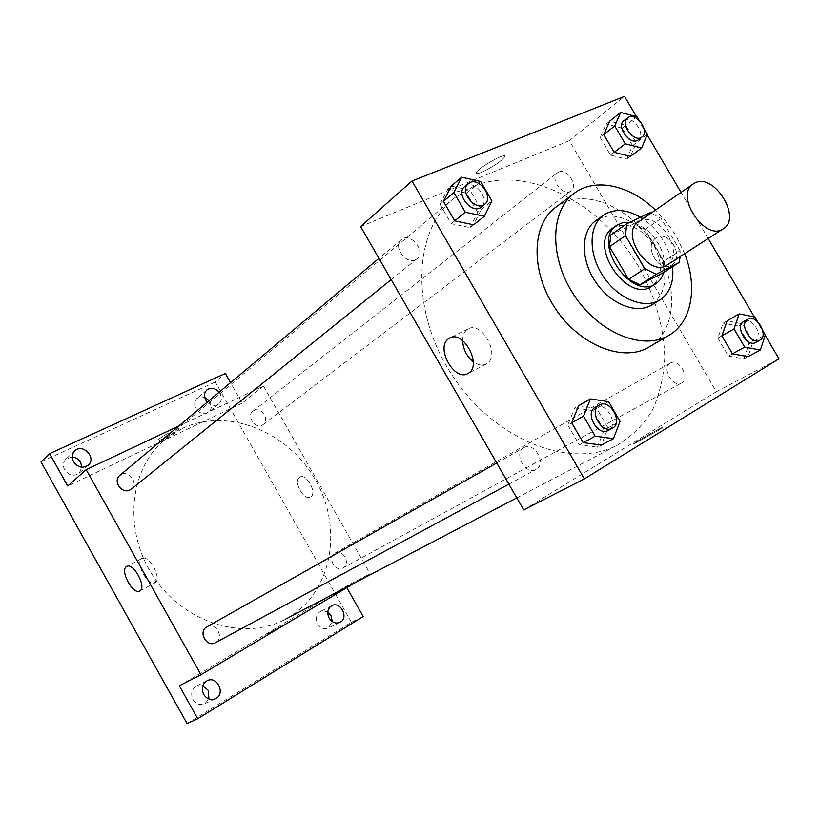 <?xml version="1.0" encoding="UTF-8"?>
<svg xmlns="http://www.w3.org/2000/svg" width="820" height="820" viewBox="0 0 820 820"><rect width="100%" height="100%" fill="white"/><g stroke="black" fill="none" stroke-linecap="round" stroke-linejoin="round"><path stroke-width="0.61" stroke-dasharray="4.1 3.07" d="M638.39 221.964L640.03 221.01C658.972 210.596 685.95 254.272 667.142 264.973M649.963 212.718L633.962 223.829L645.043 229.415L663.749 261.324L680.087 250.715L680.221 256.537M680.087 250.715L661.115 218.417L651.172 213.097M645.043 229.415L661.115 218.417M633.962 223.829L610.746 234.95M663.749 261.324L662.755 272.957M663.667 272.373C665.789 263.292 663.974 253.646 658.224 243.448C650.598 231.24 641.148 224.198 629.862 222.302M612.899 228.021L615.307 226.617C629.483 222.21 642.46 228.708 654.227 246.102C663.277 263.856 662.478 277.232 651.808 286.211M672.554 266.674C671.467 258.064 668.525 249.628 663.728 241.367C657.589 231.086 649.84 223.04 640.481 217.249M651.941 304.876C667.664 291.817 668.956 272.404 655.805 246.635C641.722 221.625 611.884 208.382 595.699 220.775M684.669 253.677L676.285 236.396L672.431 230.256L665.245 220.58L655.518 210.084M555.57 207.388L563.606 202.642C592.091 189.205 635.52 211.744 656.841 249.27C679.001 285.872 676.203 331.792 648.979 347.075M717.879 338.096L728.416 356.054L744.027 358.801L748.086 356.618L753.067 341.581L742.623 323.818L727.073 320.856L723.086 323.141L717.879 338.096L721.877 335.831M567.809 425.016L579.258 444.788L597.442 447.187L601.409 445.075L608.009 427.896L596.673 408.37L578.582 405.715L574.697 407.95L567.809 425.016L571.714 422.823M765.183 335.318L754.308 316.848M708.193 238.517L681.041 192.382M647.164 134.828L636.453 116.635M600.137 137.432L610.51 155.113L626.757 159.121L630.436 156.364L636.207 142.844L625.916 125.357L609.742 121.145L606.134 124.004L600.137 137.432L603.756 134.583M439.961 204.241L451.226 223.686L470.147 227.601L473.673 224.803L481.196 209.459L470.044 190.26L451.226 186.099L447.781 189.02L439.961 204.241L443.415 201.351M523.693 509.896L716.321 391.734L569.326 140.671L624.532 96.381M716.321 391.734L779 358.791M656.02 238.015C643.28 245.682 658.665 273.152 671.334 265.321C685.1 258.659 669.786 229.559 656.748 237.574L656.02 238.015C643.269 245.682 658.665 273.152 671.334 265.321C685.089 258.659 669.786 229.559 656.738 237.585L656.01 238.015M473.98 186.181C528.264 163.836 603.94 204.385 640.645 270.169C655.938 298.952 663.974 328.143 664.764 357.756C663.728 376.708 659.659 394.082 652.556 409.856C643.761 424.34 632.333 435.943 618.28 444.655C571.899 470.085 495.926 441.191 453.255 376.872C410.123 312.871 412.439 231.629 453.665 198.471L473.98 186.181M569.326 140.671L360.615 226.546M523.806 447.699L523.867 447.669C534.24 441.15 547.083 464.14 536.034 469.47C525.753 475.743 513.084 453.152 523.806 447.699M670.217 363.137L670.258 363.116C678.899 357.602 690.829 378.502 681.574 382.971C672.984 388.321 661.176 367.678 670.217 363.137M558.563 172.077C566.886 167.905 578.715 185.75 571.017 190.875C563.412 197.374 549.123 178.514 557.333 172.794L558.563 172.077M415.402 259.786L416.98 258.823C426.707 251.709 410.236 231.414 401.349 239.583C392.698 245.959 405.767 264.757 415.402 259.786M658.839 430.131L662.621 427.363C659.639 428.173 629.678 445.383 633.86 443.897L658.839 430.131L662.621 427.363C659.639 428.163 629.678 445.383 633.85 443.897L658.829 430.121M481.535 172.323C493.22 166.778 500.999 161.56 504.884 156.651C507.139 151.464 476.963 168.489 476.287 172.784C476.051 173.963 477.804 173.809 481.535 172.323C493.22 166.788 501.01 161.56 504.894 156.651C507.149 151.474 476.963 168.489 476.287 172.784C476.051 173.973 477.804 173.82 481.545 172.323M462.603 340.577C462.634 335.493 464.171 331.813 467.236 329.517L468.025 329.025C482.078 320.087 501.348 356.772 486.373 363.936C482.426 365.915 478.07 365.187 473.294 361.753M182.409 428.409C228.616 406.505 290.126 432.54 316.622 482.047C343.775 531.196 330.849 595.433 285.124 619.387C244.493 641.353 184.449 623.323 153.832 577.095C122.805 531.134 129.078 468.763 164.902 439.602L182.409 428.409M130.042 489.95C140.497 485.163 128.361 467.841 119.833 475.374M334.888 553.151C342.668 548.221 351.339 563.863 343.067 567.932C335.349 572.637 326.852 557.282 334.888 553.151M253.974 410.564C261.303 406.566 270.067 419.819 263.199 424.504C255.604 430.695 244.913 414.541 253.974 410.564M206.845 626.859C215.742 621.263 224.875 638.073 215.445 642.706M354.865 582.815L370.086 573.723L263.456 386.087L178.78 426M346.809 587.622L346.081 586.341L370.086 573.723M187.093 723.619L351.411 622.257L363.198 616.527M351.411 622.257L215.301 382.017L225.346 373.448M263.456 386.087L242.187 403.153L230.553 382.643M299.566 477.291C292.822 481.166 303.974 501.266 310.513 497.002C317.709 493.64 306.475 472.791 299.812 477.137L299.566 477.291C292.822 481.176 303.974 501.266 310.513 497.002C317.709 493.64 306.475 472.791 299.812 477.137L299.556 477.291M179.324 685.797L346.081 586.341M282.808 625.363L267.248 634.065L282.808 625.352M242.187 403.153L67.712 486.004M163.887 438.403C172.067 434.282 177.038 431.146 178.78 428.983C179.693 426.574 157.891 438.351 158.075 440.186C158.168 440.76 160.105 440.166 163.887 438.403C172.067 434.292 177.038 431.146 178.78 428.993C179.693 426.574 157.891 438.351 158.075 440.186C158.168 440.76 160.105 440.176 163.887 438.413M139.789 590.984L155.011 582.764C148.369 587.233 134.839 562.643 141.716 558.594L126.792 566.415M143.377 558.051C149.66 557.159 159.705 574.646 156.507 580.949M219.145 392.196C222.159 396.706 222.066 400.611 218.868 403.922C215.065 406.423 211.201 405.828 207.265 402.148M215.301 382.017L41 461.896M202.806 685.715L196.41 686.094C191.644 689.251 190.506 693.73 193.007 699.521C196.062 704.103 199.936 705.538 204.621 703.837L208.957 698.989M72.211 456.955L65.897 459.097C63.037 462.121 62.617 465.698 64.626 469.819C68.911 475.538 73.769 476.666 79.212 473.202L81.867 467.205M204.744 397.341L200.592 396.798L197.025 398.356C194.278 401.093 193.899 404.485 195.888 408.544C199.731 413.782 204.036 415.002 208.803 412.204C211.632 409.467 212.031 406.043 210.022 401.943L209.11 400.601M327.764 612.243L323.951 610.89L320.22 611.607C316.089 614.436 315.218 618.536 317.617 623.887C320.538 628.243 324.095 629.647 328.308 628.089L332.366 621.621M464.673 186.55L466.488 185.453C476.481 180.625 490.155 200.674 481.196 207.04M470.147 227.601L477.67 212.298L491.897 200.859M477.67 212.298L466.559 193.151L480.633 181.476M466.559 193.151L447.781 189.02M451.226 223.686L454.71 220.846M595.33 407.273C605.888 400.611 619.612 424.985 608.337 430.397M597.442 447.187L604.053 430.049L620.043 421.367M604.053 430.049L592.747 410.574L608.583 401.646M592.747 410.574L574.697 407.95M579.258 444.788L583.204 442.656M644.11 128.914L638.954 120.171M623.876 120.683L625.117 119.966C633.553 115.835 646.057 134.685 638.288 139.83M626.757 159.121L632.538 145.622L647.339 134.408M632.538 145.622L622.288 128.186L636.955 116.768M622.288 128.186L606.134 124.004M610.51 155.113L614.159 152.315M762.723 330.429L757.495 321.553M743.699 321.502C752.401 315.925 765.08 337.963 755.732 342.452M744.027 358.801L749.019 343.795L765.326 334.857M749.019 343.795L738.615 326.083L754.789 316.94M738.615 326.083L723.086 323.141M728.416 356.054L732.455 353.84M468.025 329.025L450.149 337.84M486.373 363.936L467.994 373.459M516.784 497.894L618.28 444.655M164.902 439.602L453.665 198.471M401.349 239.583L378.932 258.361M416.98 258.823L391.171 279.63M343.067 567.932L681.574 382.971M334.919 553.131L670.258 363.116M263.199 424.504L571.017 190.875M252.898 411.23L557.333 172.794M508.871 484.148L536.034 469.47M496.715 463.023L523.867 447.669M331.731 605.703L320.22 611.607M339.931 622.38L328.308 628.089M206.947 389.889L197.025 398.356M218.868 403.922L208.803 412.204M74.763 450.867L65.897 459.097M88.232 465.176L79.212 473.202M207.05 680.774L196.41 686.094M215.383 698.742L204.621 703.837"/><path stroke-width="1.23" d="M694.94 182.942C714.015 172.559 742.213 218.069 723.301 228.78C705.333 242.084 674.132 195.416 693.289 183.895L694.94 182.942M723.301 228.78L667.142 264.973C649.235 278.164 619.356 233.485 638.39 221.964L693.289 183.895M679.155 262.451L662.755 272.957L639.907 284.806L628.591 279.302L609.516 246.666L625.496 235.658L644.838 268.693L656.236 274.3L679.155 262.451L680.221 256.537M625.496 235.658L626.664 223.829L649.963 212.718L651.172 213.097M609.516 246.666L610.746 234.95L626.664 223.829M629.862 222.302L622.841 222.62L616.814 225.274C590.892 241.121 631.297 301.545 655.846 283.648C659.69 281.147 662.304 277.385 663.667 272.373M655.846 283.648L651.808 286.211C627.269 304.097 586.997 243.868 612.899 228.021L616.814 225.274M628.591 279.302L644.838 268.693M639.907 284.806L656.236 274.3M640.481 217.249C626.316 209.09 613.954 208.423 603.397 215.24C588.493 225.633 588.186 254.097 603.325 276.524C618.27 299.095 644.704 309.683 659.997 299.874C669.899 293.099 674.081 282.039 672.554 266.674M603.397 215.24L595.699 220.775C580.816 231.148 580.437 259.489 595.484 281.772C610.336 304.189 636.658 314.665 651.941 304.876L659.997 299.874M655.518 210.084C629.811 185.074 594.9 177.243 574.092 193.407C549.8 211.119 549.216 258.392 574.471 295.825C599.42 333.463 643.321 350.981 668.976 335.308C691.854 322.239 697.963 286.99 684.669 253.677M668.976 335.308L648.979 347.075C623.405 362.707 579.914 345.63 555.376 308.587C530.53 271.758 531.36 225.049 555.57 207.388L574.092 193.407M757.495 321.553L754.789 316.94L739.179 313.906L727.073 320.856L721.877 335.831L732.455 353.84L748.086 356.618L760.396 349.986L765.326 334.857L762.723 330.429M590.4 398.92L578.582 405.715L571.714 422.823L583.204 442.656L601.409 445.075L613.473 438.659L620.043 421.367L608.583 401.646L590.4 398.92L583.563 416.15L595.176 436.178L613.473 438.659M636.453 116.635L624.532 96.381L412.029 181.015L584.363 478.911L779 358.791L765.183 335.318M754.308 316.848L708.193 238.517M681.041 192.382L647.164 134.828M638.954 120.171L636.955 116.768L620.709 112.463L609.742 121.145L603.756 134.583L614.159 152.315L630.436 156.364L641.599 147.989L647.339 134.408L644.11 128.914M461.691 177.212L451.226 186.099L443.415 201.351L454.71 220.846L473.673 224.803L484.374 216.275L491.897 200.859L480.633 181.476L461.691 177.212L453.89 192.536L465.309 212.226L484.374 216.275M412.029 181.015L360.615 226.546L523.693 509.896L584.363 478.911M448.673 338.68L449.462 338.178C463.423 329.271 482.898 366.345 467.994 373.459C454.434 382.089 435.061 347.178 448.673 338.68M473.294 361.753C466.662 356.249 463.095 349.187 462.603 340.577M378.932 258.361L119.833 475.374C112.473 480.909 121.965 494.45 130.042 489.95M508.871 484.148L215.445 642.706C206.64 647.974 197.743 631.574 206.845 626.859M178.78 426L86.161 469.665L200.961 674.747L354.865 582.815M230.553 382.643L225.346 373.448L49.62 453.634L41 461.896L187.093 723.619L197.733 718.74L363.198 616.527L346.809 587.622M49.62 453.634L67.712 486.004L86.161 469.665M200.961 674.747L179.324 685.797L197.733 718.74M126.413 566.64L126.669 566.476C133.342 561.925 147.139 587.663 139.789 590.984C133.24 595.422 119.628 570.648 126.413 566.64M141.973 558.43L143.377 558.051M156.507 580.949L155.011 582.764M329.138 618.106C326.719 612.694 327.58 608.553 331.731 605.703C340.607 600.66 349.279 618.259 339.931 622.38C335.698 623.948 332.1 622.524 329.138 618.106M203.647 694.366C201.105 688.492 202.243 683.962 207.05 680.774C217.208 675.188 226.043 694.191 215.383 698.742C210.658 700.464 206.742 698.999 203.647 694.366M207.265 402.148L205.83 400.17C203.821 396.07 204.19 392.647 206.947 389.889C211.078 387.194 215.147 387.962 219.145 392.196M73.503 461.711C71.463 457.539 71.883 453.921 74.763 450.867C82.789 442.82 97.026 457.96 88.232 465.176C82.748 468.661 77.838 467.502 73.503 461.711M208.957 698.989L208.177 690.317L202.806 685.715M81.867 467.205L80.596 462.367C78.648 459.138 75.85 457.334 72.211 456.955M209.11 400.601L204.744 397.341M332.366 621.621L331.013 615.758L327.764 612.243M484.804 204.139L481.196 207.04C472.228 215.147 454.987 193.797 464.673 186.55L470.034 182.481C480.048 177.653 493.763 197.763 484.804 204.139C475.815 212.257 458.523 190.824 468.23 183.567M443.415 201.351L453.89 192.536M454.71 220.846L465.309 212.226M612.396 428.204L608.337 430.397C597.872 436.824 584.332 412.839 595.279 407.304L599.348 405.008C609.906 398.335 623.682 422.792 612.396 428.204C601.921 434.631 588.329 410.584 599.287 405.039L599.348 405.008M571.714 422.823L583.563 416.15M583.204 442.656L595.176 436.178M620.709 112.463L614.744 125.962L625.25 143.849L641.599 147.989M642.039 136.981L638.288 139.83C630.631 146.401 615.584 126.413 623.876 120.683L628.827 117.055C637.273 112.934 649.809 131.835 642.039 136.981C634.383 143.561 619.284 123.512 627.587 117.772M603.756 134.583L614.744 125.962M614.159 152.315L625.25 143.849M739.179 313.906L734.023 328.974L744.703 347.137L760.396 349.986M759.873 340.187L755.732 342.452C747.082 347.875 734.525 326.083 743.658 321.522L747.799 319.175C756.501 313.599 769.221 335.708 759.873 340.187C751.222 345.609 738.625 323.756 747.758 319.195L747.799 319.175M721.877 335.831L734.023 328.974M732.455 353.84L744.703 347.137M450.149 337.84L449.462 338.178M285.124 619.387L516.784 497.894M391.171 279.63L131.385 489.099M206.896 626.839L496.715 463.023"/></g></svg>
